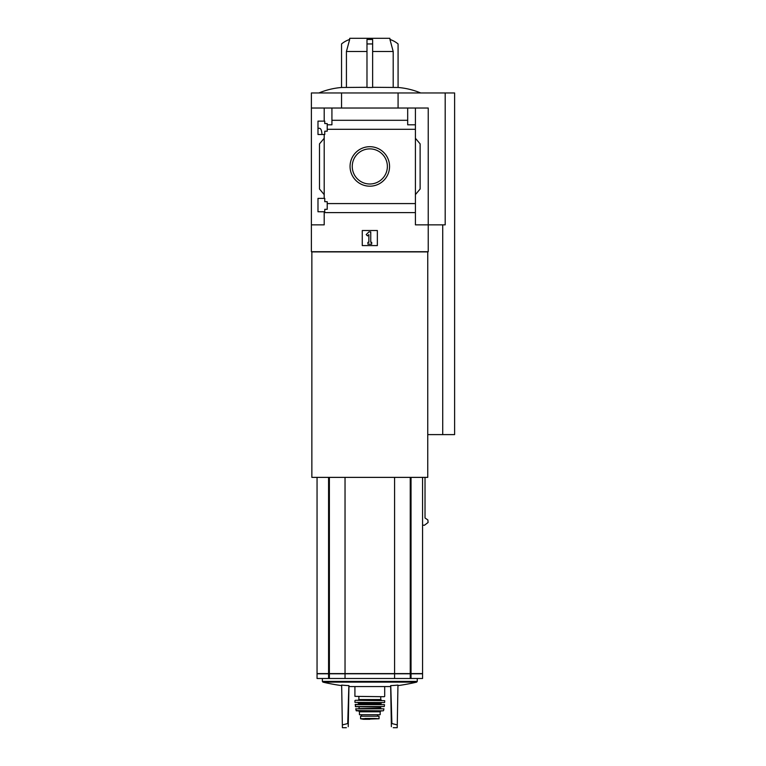 <?xml version="1.0" encoding="UTF-8"?>
<svg xmlns="http://www.w3.org/2000/svg" width="766" height="766" viewBox="0 0 766 766"><rect width="100%" height="100%" fill="white"/><g stroke="black" fill="none" stroke-linecap="round" stroke-linejoin="round"><path stroke-width="1.15" d="M321.902 133.466C321.624 130.22 320.801 128.487 319.451 128.286L317.986 128.286M317.986 211.77L317.986 198.384L324.765 198.384L324.765 201.688L327.216 201.688L327.216 209.319L324.765 209.319L324.765 211.77L317.986 211.77M317.986 134.5L317.986 121.124L324.765 121.124L324.765 123.575L327.216 123.575L327.216 131.206L324.765 131.206L324.765 134.5L317.986 134.5M324.2 134.5L324.2 198.384M324.2 121.124L324.2 108.025L311.389 108.025L311.389 92.954L454.611 92.954L454.611 434.609L442.719 434.609L442.719 224.859L445.19 224.859L445.19 92.954M350.062 166.442A19.744 19.744 0 0 1 379.677 149.341A19.744 19.744 0 0 1 379.677 183.543A19.744 19.744 0 0 1 350.062 166.442M324.2 211.77L324.2 224.859L311.389 224.859L311.389 251.717L428.232 251.717L428.232 224.859L415.411 224.859L415.411 203.584L327.216 203.584M415.411 203.584L415.411 129.301L327.216 129.301M311.389 224.859L311.389 108.025M415.411 129.301L415.411 124.801L407.684 124.801L407.684 120.291L331.927 120.291L331.927 124.801L327.216 124.801M407.684 120.291L407.684 108.025L324.2 108.025M415.411 212.603L324.2 212.603M328.576 673.783L328.576 678.494L317.047 678.494L317.047 673.783L345.035 673.783L345.035 678.494L422.573 678.494L422.573 673.783L411.036 673.783L411.036 678.494M328.576 678.494L345.035 678.494M345.035 673.783L394.576 673.783L394.576 678.494M394.576 673.783L411.036 673.783M317.047 477.381L317.047 673.601L422.573 673.601L422.573 477.381M425.025 477.381L425.025 517.998L427.878 519.961L428.089 522.489L424.536 525.198L422.573 525.198M311.858 477.381L427.754 477.381L427.754 251.909L311.858 251.909L311.858 477.381M346.423 87.295L346.423 51.494L366.981 51.494M366.981 87.295L341.54 87.487C333.717 88.128 326.182 89.957 318.924 92.954M372.64 87.295L398.081 87.487L398.081 43.949A24.502 24.502 0 0 0 389.951 39.478L393.197 51.494L372.64 51.494M372.64 87.487L366.981 87.487L372.64 87.487L372.64 43.949L366.981 43.949L366.981 87.487M393.197 87.295L393.197 51.494M349.449 39.554L349.784 38.3L389.827 38.3L390.162 39.554M341.54 87.487L341.54 43.949A24.502 24.502 0 0 1 349.669 39.478L346.423 51.494M372.64 43.949L372.64 39.478L366.981 39.478L366.981 43.949M442.719 224.859L428.232 224.859L428.232 108.025L407.684 108.025M331.927 108.025L331.927 120.291M415.411 108.025L415.411 124.801M324.2 194.621L319.489 189.001L319.489 143.884L324.2 138.273M415.411 138.273L420.122 143.884L420.122 189.001L415.411 194.621M362.27 245.589L362.27 230.518L377.351 230.518L377.351 245.589L362.27 245.589M341.54 108.025L341.54 92.954M398.081 108.025L398.081 92.954M352.255 166.442A17.551 17.551 0 0 1 378.586 151.237A17.551 17.551 0 0 1 378.586 181.647A17.551 17.551 0 0 1 352.255 166.442M366.205 234.597L368.867 231.935L370.754 231.935L370.754 242.295L371.692 242.295L371.692 244.182L367.919 244.182L367.919 242.295L368.867 242.295L368.867 234.597L367.536 235.928L366.205 234.597M427.754 434.609L442.719 434.609M345.035 477.381L345.035 673.601M394.576 477.381L394.576 673.601M390.679 686.499A204.953 204.953 0 0 1 390.018 686.566L349.602 686.566A204.953 204.953 0 0 1 348.942 686.499M390.756 685.627L391.905 723.564L391.321 723.564L390.66 685.637A203.746 203.708 180 0 0 390.756 685.627A203.21 175.989 90 0 0 397.956 685.091L397.219 727.7L393.245 727.7M346.366 727.7L342.402 727.7L341.655 685.091A203.21 175.989 -90 0 0 348.865 685.627A203.746 203.708 180 0 0 348.951 685.637L348.243 726.685C345.753 728.026 345.753 728.026 348.243 726.685L348.291 723.564L347.716 723.564L348.865 685.627M342.354 724.904L347.716 723.564M391.378 726.685C393.858 728.026 393.858 728.026 391.378 726.685C393.858 728.026 393.858 728.026 391.378 726.685L391.321 723.564M391.905 723.564L397.267 724.904M360.575 718.757L363.544 719.284L379.046 718.757L379.046 716.22L360.575 716.22L360.575 718.728L374.689 718.479L364.932 718.479M374.689 718.479L379.046 718.728L379.046 716.22M380.175 711.796L380.175 714.716L359.445 714.716L359.445 711.796L358.498 710.848L381.114 710.848L380.175 711.796L359.445 711.796M384.321 696.715L354.917 696.342L384.321 696.715M355.3 700.296L384.695 700.679L355.3 700.296L381.497 700.296L358.124 700.296L358.881 699.55L380.74 699.55L381.497 700.296M384.465 702.566L354.964 702.384L384.465 702.566M355.127 704.653L384.494 704.653L355.309 704.442L355.52 706.712L384.283 706.539L355.338 706.539M358.689 706.712L380.549 707.085L380.932 708.588L364.156 708.588M355.702 708.818L383.919 708.818L355.702 708.818L356.42 710.848L383.201 710.848L356.056 710.561M377.628 716.22L377.628 714.716M329.38 673.783L329.38 678.494M410.241 673.783L410.241 678.494M411.036 477.381L411.036 673.601M328.576 477.381L328.576 673.601M329.38 477.381L329.38 673.601M410.241 477.381L410.241 673.601M417.259 678.494L417.259 681.395L322.362 681.395L322.936 682.133A204.953 204.953 0 0 0 341.665 685.618M417.259 681.395L416.675 682.133L322.936 682.133M381.87 702.566L380.932 703.504L358.689 703.504L357.751 702.566M380.932 703.504L380.932 704.069L358.316 704.442M380.549 708.215L358.689 708.588M377.581 716.22L377.581 714.716M398.081 87.477C405.894 88.128 413.439 89.957 420.687 92.954M322.362 678.494L322.362 681.395M397.956 685.618A204.953 204.953 0 0 0 416.675 682.133M354.917 686.566L354.917 696.342M384.695 686.566L384.695 696.342M358.881 696.715L358.881 699.55M380.74 696.715L380.74 699.55M384.695 700.679L384.647 702.384M354.926 700.679L354.964 702.384M358.689 703.504L358.689 704.069M384.494 704.653L384.283 706.539M359.062 707.085L359.062 708.215M383.919 708.818L383.565 710.561M361.59 716.22L361.59 714.716M363.544 719.284L369.806 719.284"/></g></svg>
